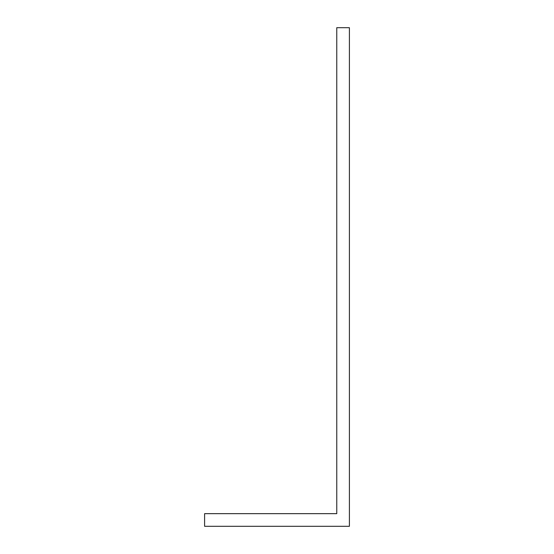 <?xml version="1.0" encoding="UTF-8"?>
<svg xmlns="http://www.w3.org/2000/svg" width="554" height="554" viewBox="0 0 554 554"><rect width="100%" height="100%" fill="white"/><g stroke="black" fill="none" stroke-linecap="round" stroke-linejoin="round"><path stroke-width="0.83" d="M324.125 513.662L204.599 513.662L204.599 526.3L349.401 526.3L349.401 27.7L336.763 27.7L336.763 513.662L324.125 513.662"/></g></svg>
